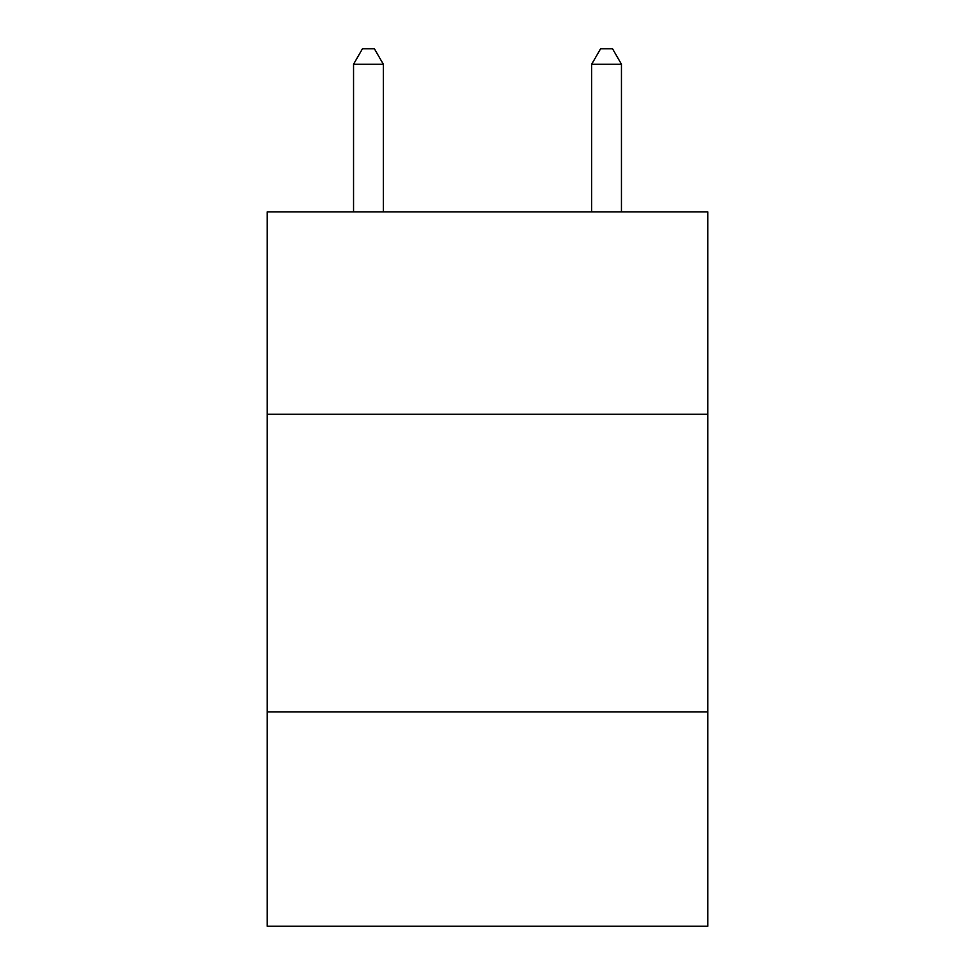 <?xml version="1.0" encoding="UTF-8"?>
<svg xmlns="http://www.w3.org/2000/svg" width="975" height="975" viewBox="0 0 975 975"><rect width="100%" height="100%" fill="white"/><g stroke="black" fill="none" stroke-linecap="round" stroke-linejoin="round"><path stroke-width="1.46" d="M707.765 414.278L707.765 211.868L267.235 211.868L267.235 414.278L707.765 414.278L707.765 926.25L267.235 926.25L267.235 414.278M707.765 711.933L267.235 711.933M383.321 211.868L383.321 64.228L353.547 64.228L353.547 211.868M353.547 64.228L362.481 48.75L374.388 48.75L383.321 64.228M621.453 211.868L621.453 64.228L591.679 64.228L591.679 211.868M591.679 64.228L600.612 48.75L612.519 48.75L621.453 64.228"/></g></svg>
